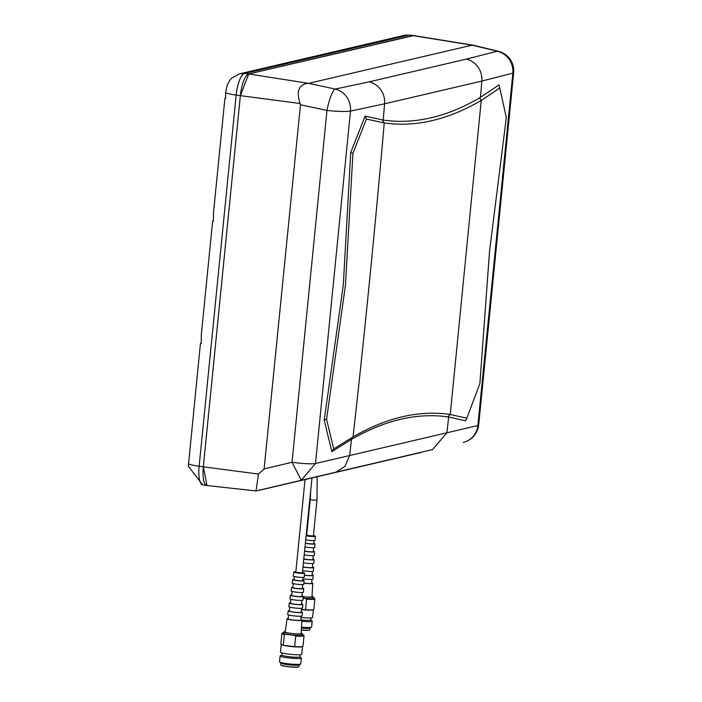 <?xml version="1.0" encoding="UTF-8"?>
<svg xmlns="http://www.w3.org/2000/svg" width="702" height="702" viewBox="0 0 702 702"><rect width="100%" height="100%" fill="white"/><g stroke="black" fill="none" stroke-linecap="round" stroke-linejoin="round"><path stroke-width="1.05" d="M188.575 463.741A16.172 1.746 5.7 0 0 199.131 466.225A20.305 6.099 -82.3 0 0 202.685 484.871L188.32 466.189L200.439 343.506M201.184 343.62L201.298 334.845M224.921 98.219L213.531 212.329L213.426 220.972M301.29 480.282L256.011 490.944L206.985 485.53L203.326 466.795L199.131 466.225L236.179 95.06A16.172 1.746 -174.3 0 1 225.623 92.585L227.167 85.161L230.124 79.888L231.879 77.975L239.619 73.798L244.489 73.499L408.757 35.153A16.172 15.33 -103.1 0 0 403.878 35.442L409.363 35.1L414.154 35.662M225.623 92.585L225.667 98.333M256.011 490.944L258.468 474.061L264.119 468.918L300.474 104.747L300.114 103.51L240.374 95.639L203.326 466.795L240.365 95.639L236.179 95.06A20.305 6.099 -82.3 0 1 244.489 73.499L248.727 73.947L413.022 35.591M240.374 95.639L248.719 73.991A20.428 6.134 97.7 0 0 240.365 95.639M282.204 66.172L248.719 73.991L308.626 83.345L472.148 45.156L413.004 35.635L282.204 66.172L413.259 35.67A20.384 6.116 97.7 0 1 414.005 35.635A20.384 6.116 97.7 0 0 414.005 35.635L413.741 35.6A20.393 6.116 -82.3 0 1 413.873 35.627M258.468 474.061L203.326 466.795A20.428 6.134 97.7 0 0 206.888 485.556A20.428 6.134 97.7 0 0 207.344 485.573M413.004 35.635A20.393 6.116 -82.3 0 1 413.741 35.6M256.476 490.917L420.805 452.5M414.013 35.644L472.051 44.998M300.114 103.51C296.13 91.374 298.683 84.652 307.792 83.354M308.626 83.345L335.214 89.066A20.218 4.168 102.1 0 0 326.974 110.442A20.218 2.115 4.8 0 0 350.491 111.074L384.591 103.817A20.218 19.156 -103.1 0 0 369.112 81.853L466.347 59.117L497.2 51.211A20.218 19.331 74.3 0 1 512.864 73.131A20.218 2.062 4.9 0 0 513.68 72.631A20.218 20.218 0 0 0 498.297 51.264L471.419 44.761M369.112 81.853L335.214 89.066A20.218 18.963 79 0 1 350.491 111.074L315.496 463.504L349.666 455.519A12128.2 11494.723 -103.1 0 0 351.483 439.408L331.835 451.64A1704.368 477.562 -55.9 0 1 333.731 448.911L353.062 436.907A12128.2 11494.723 -103.1 0 0 384.24 122.92L366.435 119.068L352.913 153.405L345.481 284.986L326.562 419.226L333.731 448.911M353.062 436.907C386.732 417.471 419.068 409.986 450.061 414.461L466.839 418.208L479.887 383.503L489.54 251.263L506.317 117.55L499.771 88.004A1708.492 448.727 71.4 0 0 499.008 84.916L479.466 97.982C446.349 117.181 414.259 124.544 383.195 120.06L365.101 116.111L350.719 152.597L343.322 285.003L324.201 420.103L331.835 451.64M383.195 120.06A12128.2 11494.723 -103.1 0 0 384.591 103.817L481.835 81.081L512.864 73.131L477.86 425.57L446.911 432.792L448.692 416.997L465.514 420.805A1709.598 293.357 -57.5 0 0 466.839 418.208M350.728 152.597A513.811 329.993 -97.4 0 1 352.913 153.405M450.263 414.487L481.239 100.421C447.858 119.91 415.531 127.413 384.24 122.92M499.771 88.004L481.467 100.281M365.101 116.111A1708.677 634.626 71.1 0 0 366.435 119.068M324.201 420.112A513.697 303.097 118 0 0 326.553 419.226M351.483 439.408C384.915 420.094 417.023 412.583 447.815 416.874L448.692 416.997M480.431 97.42L481.835 81.081A20.218 19.156 -103.2 0 0 466.347 59.117M472.148 45.156L497.2 51.211A20.218 7.494 -76.4 0 1 498.297 51.264M335.81 472.209L344.963 466.4L349.666 455.519L446.911 432.792L432.485 449.605L335.81 472.209L301.281 480.273L315.496 463.504A20.218 2.246 6.5 0 1 292.032 462.285L326.974 110.442L300.474 104.747M478.676 425.035A20.218 20.218 0 0 1 463.267 442.427A20.218 19.358 -103.1 0 0 477.86 425.57A20.218 2.29 6.5 0 0 478.676 425.035L513.68 72.631M301.281 480.273L292.032 462.285M311.986 477.939L302.343 573.025L295.805 572.262L305.054 479.554M316.971 500.061L313.373 536.056L306.669 535.389L310.258 499.455L312.557 500.105L316.971 500.061L317.216 476.711M303.948 583.239A7.432 0.807 5.7 0 0 312.741 583.318A7.432 0.807 5.7 0 0 311.732 582.8M303.194 596.7A8.02 0.869 5.7 0 0 311.995 596.7L312.741 583.318M303.957 583.125A6.397 0.693 5.7 0 0 311.714 583.213L311.916 579.334M304.396 575.289A7.09 0.763 5.7 0 0 313.189 575.421A7.09 0.763 5.7 0 0 312.136 574.903M302.957 578.764A7.248 0.781 5.7 0 0 303.518 578.843A7.248 0.781 5.7 0 0 312.987 579.036L313.189 575.421M304.405 575.175A6.02 0.649 5.7 0 0 312.118 575.307L312.32 571.428M303.088 567.076A6.748 0.728 5.7 0 0 304.817 567.339A6.748 0.728 5.7 0 0 313.627 567.514A6.748 0.728 5.7 0 0 312.539 567.005M302.729 570.7A6.906 0.746 5.7 0 0 304.414 570.954A6.906 0.746 5.7 0 0 313.425 571.13L313.627 567.514M303.106 566.926A5.634 0.605 5.7 0 0 305.168 567.26A5.634 0.605 5.7 0 0 312.522 567.409L312.723 563.522M303.878 559.169A6.406 0.693 5.7 0 0 305.712 559.45A6.406 0.693 5.7 0 0 314.075 559.617A6.406 0.693 5.7 0 0 312.943 559.108M303.518 562.785A6.564 0.711 5.7 0 0 305.3 563.065A6.564 0.711 5.7 0 0 313.873 563.232L314.075 559.617M303.896 559.003A5.247 0.57 5.7 0 0 306.072 559.371A5.247 0.57 5.7 0 0 312.925 559.503L313.127 555.615M304.668 551.254A6.064 0.658 5.7 0 0 306.598 551.561A6.064 0.658 5.7 0 0 314.514 551.719A6.064 0.658 5.7 0 0 313.346 551.21M304.308 554.878A6.221 0.676 5.7 0 0 306.195 555.168A6.221 0.676 5.7 0 0 314.312 555.335L314.514 551.719M304.686 551.079A4.87 0.526 5.7 0 0 306.976 551.474A4.87 0.526 5.7 0 0 313.329 551.605L313.531 547.7M305.458 543.339A5.721 0.614 5.7 0 0 307.494 543.673A5.721 0.614 5.7 0 0 314.961 543.822A5.721 0.614 5.7 0 0 313.75 543.313M305.098 546.963A5.879 0.632 5.7 0 0 307.081 547.279A5.879 0.632 5.7 0 0 314.759 547.437L314.961 543.822M305.475 543.137A4.484 0.483 5.7 0 0 307.88 543.585A4.484 0.483 5.7 0 0 313.733 543.699L313.891 540.531M306.212 535.758A5.388 0.579 5.7 0 0 308.345 536.117A5.388 0.579 5.7 0 0 315.382 536.258A5.388 0.579 5.7 0 0 313.417 535.608M305.818 539.785A5.563 0.605 5.7 0 0 307.897 540.128A5.563 0.605 5.7 0 0 315.163 540.277L315.382 536.258M288.171 618.409A7.432 0.807 5.7 0 0 287.074 618.708A7.432 0.807 5.7 0 0 292.164 619.989A7.432 0.807 5.7 0 0 301.878 620.191A7.432 0.807 5.7 0 0 300.868 619.673M287.074 618.708L285.17 631.984A8.02 0.869 5.7 0 0 290.654 633.362A8.02 0.869 5.7 0 0 301.123 633.573L301.878 620.191M288.68 614.97L288.11 618.813A6.397 0.693 5.7 0 0 292.488 619.919A6.397 0.693 5.7 0 0 300.842 620.085L301.044 616.207M289.338 610.582A7.09 0.763 5.7 0 0 288.206 610.88A7.09 0.763 5.7 0 0 293.059 612.1A7.09 0.763 5.7 0 0 302.316 612.284A7.09 0.763 5.7 0 0 301.272 611.775M288.206 610.88L287.688 614.461A7.248 0.781 5.7 0 0 292.646 615.715A7.248 0.781 5.7 0 0 302.114 615.9L302.316 612.284M289.847 607.142L289.277 610.986A6.02 0.649 5.7 0 0 293.392 612.021A6.02 0.649 5.7 0 0 301.246 612.179L301.448 608.301M290.496 602.764A6.748 0.728 5.7 0 0 289.329 603.044A6.748 0.728 5.7 0 0 293.954 604.211A6.748 0.728 5.7 0 0 302.764 604.387A6.748 0.728 5.7 0 0 301.676 603.878M289.329 603.044L288.812 606.633A6.906 0.746 5.7 0 0 293.541 607.827A6.906 0.746 5.7 0 0 302.562 608.002L302.764 604.387M291.014 599.306L290.444 603.158A5.634 0.605 5.7 0 0 294.296 604.132A5.634 0.605 5.7 0 0 301.649 604.282L301.851 600.394M291.663 594.936A6.406 0.693 5.7 0 0 290.461 595.217A6.406 0.693 5.7 0 0 294.84 596.323A6.406 0.693 5.7 0 0 303.203 596.489A6.406 0.693 5.7 0 0 302.079 595.98M290.461 595.217L289.944 598.797A6.564 0.711 5.7 0 0 294.436 599.929A6.564 0.711 5.7 0 0 303.001 600.105L303.203 596.489M292.181 591.479L291.611 595.331A5.247 0.57 5.7 0 0 295.2 596.235A5.247 0.57 5.7 0 0 302.053 596.375L302.255 592.479M292.831 587.118A6.064 0.658 5.7 0 0 291.584 587.39A6.064 0.658 5.7 0 0 295.735 588.434A6.064 0.658 5.7 0 0 303.65 588.592A6.064 0.658 5.7 0 0 302.483 588.083M291.584 587.39L291.067 590.97A6.221 0.676 5.7 0 0 295.323 592.04A6.221 0.676 5.7 0 0 303.448 592.207L303.65 588.592M293.348 583.643L292.769 587.504A4.87 0.526 5.7 0 0 296.104 588.346A4.87 0.526 5.7 0 0 302.457 588.469L302.659 584.573M293.998 579.299A5.721 0.614 5.7 0 0 292.708 579.554A5.721 0.614 5.7 0 0 296.621 580.545A5.721 0.614 5.7 0 0 304.089 580.694A5.721 0.614 5.7 0 0 302.887 580.185M292.708 579.554L292.199 583.143A5.879 0.632 5.7 0 0 296.218 584.152A5.879 0.632 5.7 0 0 303.887 584.31L304.089 580.694M294.41 576.544L293.936 579.677A4.484 0.483 5.7 0 0 297.007 580.449A4.484 0.483 5.7 0 0 302.86 580.572L303.027 577.404M295.849 571.805A5.388 0.579 5.7 0 0 293.787 572.06A5.388 0.579 5.7 0 0 297.481 572.99A5.388 0.579 5.7 0 0 304.519 573.13A5.388 0.579 5.7 0 0 302.553 572.481M293.787 572.06L293.217 576.035A5.563 0.605 5.7 0 0 297.025 577A5.563 0.605 5.7 0 0 304.291 577.141L304.519 573.13M285.24 631.493A9.214 0.992 5.7 0 0 283.977 631.87L283.836 633.265A9.214 0.992 5.7 0 0 290.145 634.854A9.214 0.992 5.7 0 0 302.176 635.099L302.316 633.695A9.214 0.992 5.7 0 0 301.149 633.081M283.977 631.87A9.214 0.992 5.7 0 0 290.286 633.45A9.214 0.992 5.7 0 0 302.316 633.695M281.248 644.48L280.475 652.184A10.679 1.15 5.7 0 0 287.785 654.018A10.679 1.15 5.7 0 0 301.728 654.308L302.501 646.603M283.889 632.686A10.679 1.15 5.7 0 0 282.458 633.002L281.985 633.371A11.118 1.202 5.7 0 0 281.906 633.502A11.118 1.202 5.7 0 0 284.389 634.52L283.336 645.085L284.117 645.471A10.679 1.15 5.7 0 0 288.566 646.217A10.679 1.15 5.7 0 0 293.822 646.779A10.679 1.15 5.7 0 0 302.343 646.682L302.799 646.454A11.118 1.202 5.7 0 0 302.974 646.27L304.027 635.705A11.118 1.202 5.7 0 0 303.975 635.564L303.58 635.108A10.679 1.15 5.7 0 0 302.237 634.52M281.985 652.939L281.783 655.01A9.1 0.983 5.7 0 0 288.013 656.572A9.1 0.983 5.7 0 0 299.894 656.818L300.105 654.747M281.792 654.931L280.256 655.747A10.679 1.15 5.7 0 0 280.107 655.914A10.679 1.15 5.7 0 0 287.416 657.756A10.679 1.15 5.7 0 0 301.36 658.037A10.679 1.15 5.7 0 0 301.237 657.844L299.903 656.739M280.107 655.914L279.519 661.784A10.679 1.15 5.7 0 0 279.633 661.977A10.679 1.15 5.7 0 0 286.828 663.618A10.679 1.15 5.7 0 0 300.623 664.074A10.679 1.15 5.7 0 0 300.772 663.908L301.36 658.037M279.633 661.977L281.081 663.171A9.1 0.983 5.7 0 0 287.215 664.575A9.1 0.983 5.7 0 0 298.964 664.961L300.623 664.074M280.975 663.083L280.791 664.873A9.1 0.983 5.7 0 0 280.835 664.987A9.1 0.983 5.7 0 0 287.021 666.435A9.1 0.983 5.7 0 0 298.85 666.786A9.1 0.983 5.7 0 0 298.912 666.681L299.087 664.891M298.754 666.839A8.968 0.965 -174.3 0 1 298.701 666.9A8.968 0.965 -174.3 0 1 287.057 666.558A8.968 0.965 -174.3 0 1 280.958 665.127A8.968 0.965 -174.3 0 1 280.923 665.057M281.906 633.502L280.844 644.059A11.118 1.202 5.7 0 0 280.984 644.278A11.118 1.202 5.7 0 0 283.336 645.085M280.984 644.278L281.388 644.594A10.679 1.15 5.7 0 0 284.117 645.471L294.664 646.603L295.717 636.047A11.118 1.202 5.7 0 0 304.027 635.705M294.664 646.603A11.118 1.202 5.7 0 0 302.799 646.454M295.717 636.047L294.945 635.512A10.679 1.15 5.7 0 0 303.58 635.108M282.458 633.002A10.679 1.15 5.7 0 0 285.249 634.213L284.389 634.52M294.945 635.512L285.249 634.213M303.106 598.236A9.214 0.992 5.7 0 0 313.048 598.227L313.189 596.832A9.214 0.992 5.7 0 0 312.021 596.217M303.185 596.823A9.214 0.992 5.7 0 0 313.189 596.832M300.982 617.435A10.679 1.15 5.7 0 0 312.601 617.435L313.364 609.731M301.386 609.59A10.679 1.15 5.7 0 0 304.694 609.906A10.679 1.15 5.7 0 0 313.206 609.81L313.662 609.582A11.118 1.202 5.7 0 0 313.838 609.397L314.891 598.841A11.118 1.202 5.7 0 0 314.838 598.701L314.443 598.236A10.679 1.15 5.7 0 0 313.101 597.648M301.772 620.033A9.1 0.983 5.7 0 0 310.767 619.945L310.968 617.883M301.816 621.288A10.679 1.15 5.7 0 0 312.223 621.165A10.679 1.15 5.7 0 0 312.109 620.972L310.775 619.866M301.483 627.176A10.679 1.15 5.7 0 0 311.486 627.202A10.679 1.15 5.7 0 0 311.644 627.035L312.223 621.165M301.43 628.079A9.1 0.983 5.7 0 0 309.836 628.088L311.486 627.202M301.325 629.948A9.1 0.983 5.7 0 0 309.714 629.913A9.1 0.983 5.7 0 0 309.775 629.808L309.959 628.018M309.617 629.966A8.968 0.965 -174.3 0 1 309.564 630.027A8.968 0.965 -174.3 0 1 301.325 630.071M301.386 609.468L305.537 609.731L306.59 599.175A11.118 1.202 5.7 0 0 314.891 598.841M305.537 609.731A11.118 1.202 5.7 0 0 313.662 609.582M306.59 599.175L305.818 598.639A10.679 1.15 5.7 0 0 314.443 598.236M305.818 598.639L303.106 598.279M239.022 73.947L403.878 35.442M382.441 119.954L384.02 122.894M481.239 100.421L479.466 97.982M350.667 439.891L352.825 437.039M450.061 414.461L447.815 416.874M292.032 462.293L264.119 468.918M201.29 334.977L212.68 220.867M413.671 35.548L409.363 35.1M202.685 484.871L206.888 485.556M310.258 499.455L310.653 491.286"/></g></svg>
